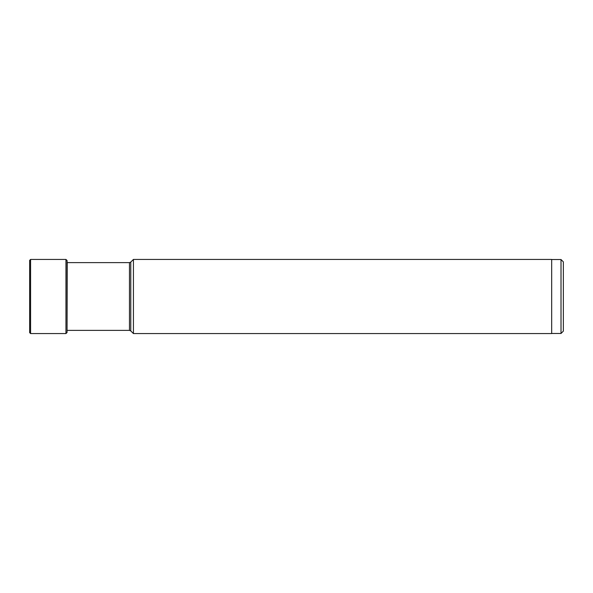 <?xml version="1.0" encoding="UTF-8"?>
<svg xmlns="http://www.w3.org/2000/svg" width="593" height="593" viewBox="0 0 593 593"><rect width="100%" height="100%" fill="white"/><g stroke="black" fill="none" stroke-linecap="round" stroke-linejoin="round"><path stroke-width="0.89" d="M29.65 264.641L29.65 296.5L29.65 260.371L30.584 259.438L30.584 333.562L29.65 332.629L29.65 296.5L29.65 332.629M67.231 262.632L67.053 332.517L67.053 260.483L65.949 259.438L65.949 333.562L30.584 333.562M561.015 333.474L561.015 259.526L563.35 261.861L563.35 331.139L561.015 333.474L551.675 333.474M133.425 259.438L551.675 259.438L551.675 333.562L133.425 333.562L133.425 259.438L130.779 262.084L129.459 262.632L129.459 330.368L130.779 330.916L130.779 262.084M65.949 259.438L30.584 259.438M67.128 261.795L67.053 260.483M67.053 332.517L65.949 333.562M561.015 259.526L551.675 259.526M130.779 330.916L133.425 333.562M129.459 330.368L67.128 330.368M129.459 262.632L67.128 262.632"/></g></svg>
